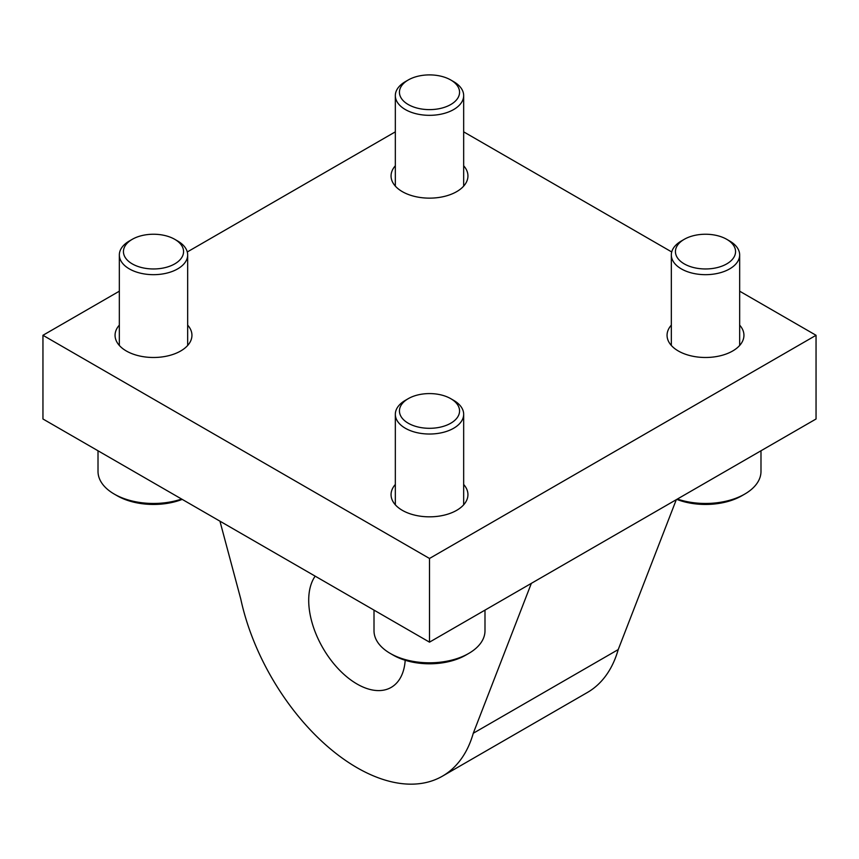 <?xml version="1.0" encoding="UTF-8"?>
<svg xmlns="http://www.w3.org/2000/svg" width="859" height="859" viewBox="0 0 859 859"><rect width="100%" height="100%" fill="white"/><g stroke="black" fill="none" stroke-linecap="round" stroke-linejoin="round"><path stroke-width="1.29" d="M463.667 484.476A38.44 22.194 180 0 1 467.94 494.634A38.44 22.194 180 0 1 444.21 515.142A38.44 22.194 180 0 1 402.323 510.332A38.44 22.194 180 0 1 391.06 494.634A38.44 22.194 180 0 1 395.333 484.476M739.663 325.132A38.44 22.194 180 0 1 743.937 335.289A38.44 22.194 180 0 1 720.207 355.798A38.44 22.194 180 0 1 678.32 350.987A38.44 22.194 180 0 1 667.056 335.289A38.44 22.194 180 0 1 671.33 325.132M463.667 165.787A38.44 22.194 180 0 1 467.94 175.945A38.44 22.194 180 0 1 444.21 196.453A38.44 22.194 180 0 1 402.323 191.643A38.44 22.194 180 0 1 391.06 175.945A38.44 22.194 180 0 1 395.333 165.787M187.67 325.132A38.44 22.194 180 0 1 191.944 335.289A38.44 22.194 180 0 1 168.214 355.798A38.44 22.194 180 0 1 126.327 350.987A38.44 22.194 180 0 1 115.063 335.289A38.44 22.194 180 0 1 119.337 325.132M405.201 660.26A68.333 39.45 60 0 1 391.189 687.393A68.333 39.45 60 0 1 338.532 669.086A68.333 39.45 60 0 1 308.703 600.312A68.333 39.45 60 0 1 315.178 576.153M119.337 291.19L42.95 335.289L42.95 418.988L429.5 642.156L816.05 418.988L816.05 335.289L739.663 291.19M671.727 251.966L463.667 131.846M395.333 131.846L187.273 251.966M42.95 335.289L429.5 558.468L429.5 642.156M429.5 558.468L816.05 335.289M219.936 521.166L240.778 599.045A170.834 98.635 -120 0 0 357.022 767.699A170.834 98.635 -120 0 0 442.439 776.16A170.834 98.635 -120 0 0 473.266 733.264L531.345 583.358M473.266 733.264L618.222 649.576L676.301 499.67M618.222 649.576A170.834 98.635 60 0 1 587.395 692.472L442.439 776.16M677.375 499.047A55.491 32.03 0 0 0 684.279 501.033A55.491 32.03 0 0 0 744.732 494.086L741.832 495.761A51.39 29.668 180 0 1 685.847 502.193A51.39 29.668 180 0 1 676.795 499.39M744.732 494.086A55.491 32.03 0 0 0 760.988 471.43L760.988 450.782M693.997 267.643A30.065 17.363 0 0 0 730.504 261.243A30.065 17.363 0 0 0 726.757 239.328A30.065 17.363 0 0 0 716.997 235.559A30.065 17.363 0 0 0 684.236 239.328A30.065 17.363 0 0 0 693.997 267.643M726.757 239.328L729.656 241.003A34.167 19.725 180 0 1 739.663 254.951A34.167 19.725 180 0 1 692.429 273.173A34.167 19.725 180 0 1 671.33 254.951A34.167 19.725 180 0 1 681.337 241.003L684.236 239.328M418 108.298A30.065 17.363 0 0 0 454.508 101.899A30.065 17.363 0 0 0 450.76 79.984A30.065 17.363 0 0 0 441 76.215A30.065 17.363 0 0 0 408.24 79.984A30.065 17.363 0 0 0 418 108.298M450.76 79.984L453.659 81.659A34.167 19.725 180 0 1 463.667 95.607A34.167 19.725 180 0 1 416.432 113.828A34.167 19.725 180 0 1 395.333 95.607A34.167 19.725 180 0 1 405.341 81.659L408.24 79.984M182.205 499.39A51.39 29.668 180 0 1 133.854 502.193A51.39 29.668 180 0 1 117.168 495.761L114.268 494.086A55.491 32.03 0 0 0 132.286 501.033A55.491 32.03 0 0 0 181.625 499.047M142.003 267.643A30.065 17.363 0 0 0 178.511 261.243A30.065 17.363 0 0 0 174.764 239.328A30.065 17.363 0 0 0 165.003 235.559A30.065 17.363 0 0 0 132.243 239.328A30.065 17.363 0 0 0 142.003 267.643M174.764 239.328L177.663 241.003A34.167 19.725 180 0 1 187.67 254.951A34.167 19.725 180 0 1 140.436 273.173A34.167 19.725 180 0 1 119.337 254.951A34.167 19.725 180 0 1 129.344 241.003L132.243 239.328M98.012 450.782L98.012 471.43A55.491 32.03 0 0 0 114.268 494.086M468.735 653.431L465.836 655.106A51.39 29.668 180 0 1 409.85 661.537A51.39 29.668 180 0 1 393.164 655.106L390.265 653.431A55.491 32.03 0 0 0 408.283 660.378A55.491 32.03 0 0 0 468.735 653.431A55.491 32.03 0 0 0 484.991 630.774L484.991 610.126M418 426.987A30.065 17.363 0 0 0 454.508 420.588A30.065 17.363 0 0 0 450.76 398.673A30.065 17.363 0 0 0 441 394.904A30.065 17.363 0 0 0 408.24 398.673A30.065 17.363 0 0 0 418 426.987M450.76 398.673L453.659 400.348A34.167 19.725 180 0 1 463.667 414.296A34.167 19.725 180 0 1 416.432 432.528A34.167 19.725 180 0 1 395.333 414.296A34.167 19.725 180 0 1 405.341 400.348L408.24 398.673M374.009 610.126L374.009 630.774A55.491 32.03 0 0 0 390.265 653.431M739.663 254.951L739.663 345.458M671.33 254.951L671.33 345.458M463.667 95.607L463.667 186.113M395.333 95.607L395.333 186.113M187.67 254.951L187.67 345.458M119.337 254.951L119.337 345.458M463.667 414.296L463.667 504.802M395.333 414.296L395.333 504.802"/></g></svg>
